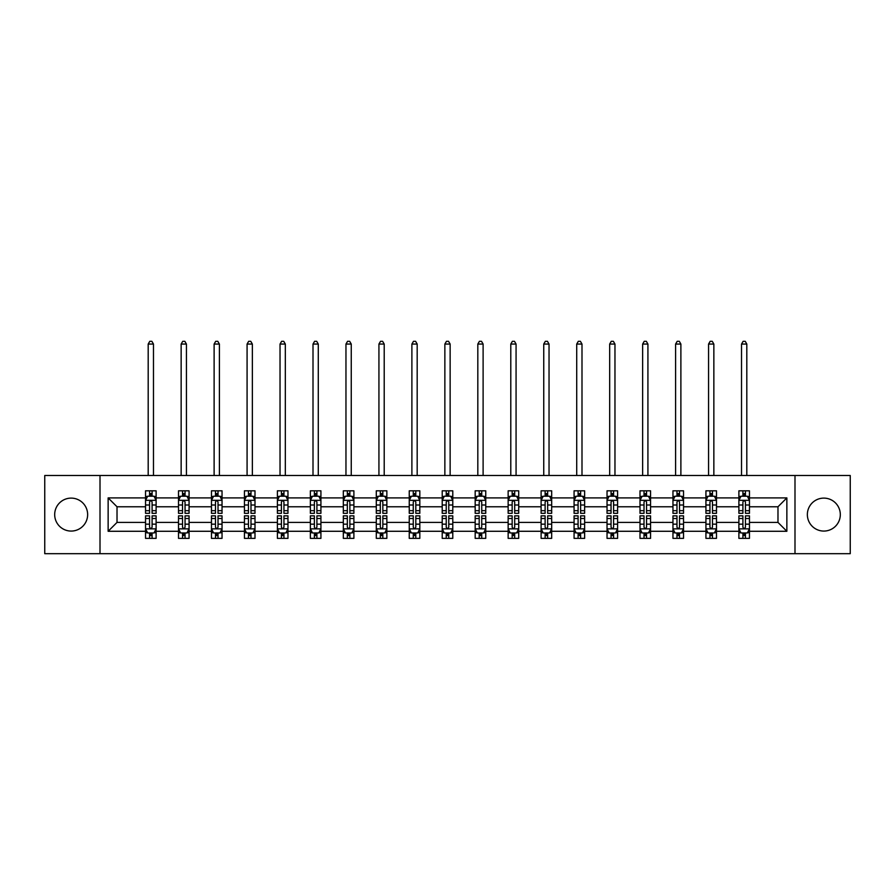<?xml version="1.0" encoding="UTF-8"?>
<svg xmlns="http://www.w3.org/2000/svg" width="895" height="895" viewBox="0 0 895 895"><rect width="100%" height="100%" fill="white"/><g stroke="black" fill="none" stroke-linecap="round" stroke-linejoin="round"><path stroke-width="1.34" d="M823.836 498.112A16.479 16.479 0 0 0 807.357 514.591A16.479 16.479 0 0 0 823.836 531.071A16.479 16.479 0 0 0 840.315 514.591A16.479 16.479 0 0 0 823.836 498.112M71.164 498.112A16.479 16.479 0 0 0 54.684 514.591A16.479 16.479 0 0 0 71.164 531.071A16.479 16.479 0 0 0 87.643 514.591A16.479 16.479 0 0 0 71.164 498.112M794.995 553.681L850.25 553.681L850.25 475.502L794.995 475.502L794.995 553.681L100.005 553.681L100.005 475.502L44.75 475.502L44.75 553.681L100.005 553.681M749.462 531.283L749.462 522.411L777.979 522.411L786.862 531.283L749.462 531.283L749.462 538.365L745.446 538.365L745.446 532.972M794.995 475.502L100.005 475.502M738.89 531.283L716.492 531.283L716.492 522.411L738.89 522.411L738.89 538.365L749.462 538.365L749.462 532.715L747.47 532.715M716.492 531.283L716.492 538.365L712.476 538.365L712.476 532.972M705.931 531.283L683.534 531.283L683.534 522.411L705.931 522.411L705.931 538.365L716.492 538.365L716.492 532.715L714.512 532.715M683.534 531.283L683.534 538.365L679.518 538.365L679.518 532.972M672.962 531.283L650.564 531.283L650.564 522.411L672.962 522.411L672.962 538.365L683.534 538.365L683.534 532.715L681.543 532.715M650.564 531.283L650.564 538.365L646.548 538.365L646.548 532.972M640.003 531.283L617.606 531.283L617.606 522.411L640.003 522.411L640.003 538.365L650.564 538.365L650.564 532.715L648.584 532.715M617.606 531.283L617.606 538.365L613.59 538.365L613.59 532.972M607.034 531.283L584.636 531.283L584.636 522.411L607.034 522.411L607.034 538.365L617.606 538.365L617.606 532.715L615.615 532.715M584.636 531.283L584.636 538.365L580.62 538.365L580.62 532.972M574.075 531.283L551.678 531.283L551.678 522.411L574.075 522.411L574.075 538.365L584.636 538.365L584.636 532.715L582.656 532.715M551.678 531.283L551.678 538.365L547.662 538.365L547.662 532.972M541.106 531.283L518.708 531.283L518.708 522.411L541.106 522.411L541.106 538.365L551.678 538.365L551.678 532.715L549.687 532.715M518.708 531.283L518.708 538.365L514.692 538.365L514.692 532.972M508.147 531.283L485.75 531.283L485.75 522.411L508.147 522.411L508.147 538.365L518.708 538.365L518.708 532.715L516.728 532.715M485.75 531.283L485.75 538.365L481.734 538.365L481.734 532.972M475.178 531.283L452.781 531.283L452.781 522.411L475.178 522.411L475.178 538.365L485.75 538.365L485.75 532.715L483.759 532.715M452.781 531.283L452.781 538.365L448.764 538.365L448.764 532.972M442.219 531.283L419.822 531.283L419.822 522.411L442.219 522.411L442.219 538.365L452.781 538.365L452.781 532.715L450.8 532.715M419.822 531.283L419.822 538.365L415.806 538.365L415.806 532.972M409.25 531.283L386.853 531.283L386.853 522.411L409.25 522.411L409.25 538.365L419.822 538.365L419.822 532.715L417.831 532.715M386.853 531.283L386.853 538.365L382.836 538.365L382.836 532.972M376.292 531.283L353.894 531.283L353.894 522.411L376.292 522.411L376.292 538.365L386.853 538.365L386.853 532.715L384.872 532.715M353.894 531.283L353.894 538.365L349.878 538.365L349.878 532.972M343.322 531.283L320.925 531.283L320.925 522.411L343.322 522.411L343.322 538.365L353.894 538.365L353.894 532.715L351.903 532.715M320.925 531.283L320.925 538.365L316.908 538.365L316.908 532.972M310.364 531.283L287.966 531.283L287.966 522.411L310.364 522.411L310.364 538.365L320.925 538.365L320.925 532.715L318.944 532.715M287.966 531.283L287.966 538.365L283.95 538.365L283.95 532.972M277.394 531.283L254.997 531.283L254.997 522.411L277.394 522.411L277.394 538.365L287.966 538.365L287.966 532.715L285.975 532.715M254.997 531.283L254.997 538.365L250.98 538.365L250.98 532.972M244.436 531.283L222.038 531.283L222.038 522.411L244.436 522.411L244.436 538.365L254.997 538.365L254.997 532.715L253.016 532.715M222.038 531.283L222.038 538.365L218.022 538.365L218.022 532.972M211.466 531.283L189.069 531.283L189.069 522.411L211.466 522.411L211.466 538.365L222.038 538.365L222.038 532.715L220.047 532.715M189.069 531.283L189.069 538.365L185.052 538.365L185.052 532.972M178.508 531.283L156.11 531.283L156.11 522.411L178.508 522.411L178.508 538.365L189.069 538.365L189.069 532.715L187.089 532.715M156.11 531.283L156.11 538.365L152.094 538.365L152.094 532.972M145.538 531.283L108.138 531.283L108.138 497.9L145.538 497.9L145.538 506.771L117.021 506.771L117.021 522.411L145.538 522.411L145.538 538.365L156.11 538.365L156.11 532.715L154.119 532.715M147.53 496.456L145.538 496.456L145.538 490.818L145.538 497.9M149.554 496.21L149.554 490.818L145.538 490.818L156.11 490.818L156.11 497.9L178.508 497.9L178.508 490.818L189.069 490.818L189.069 497.9L211.466 497.9L211.466 490.818L222.038 490.818L222.038 497.9L244.436 497.9L244.436 490.818L254.997 490.818L254.997 497.9L277.394 497.9L277.394 490.818L287.966 490.818L287.966 497.9L310.364 497.9L310.364 490.818L320.925 490.818L320.925 497.9L343.322 497.9L343.322 490.818L353.894 490.818L353.894 497.9L376.292 497.9L376.292 490.818L386.853 490.818L386.853 497.9L409.25 497.9L409.25 490.818L419.822 490.818L419.822 497.9L442.219 497.9L442.219 490.818L452.781 490.818L452.781 497.9L475.178 497.9L475.178 490.818L485.75 490.818L485.75 497.9L508.147 497.9L508.147 490.818L518.708 490.818L518.708 497.9L541.106 497.9L541.106 490.818L551.678 490.818L551.678 497.9L574.075 497.9L574.075 490.818L584.636 490.818L584.636 497.9L607.034 497.9L607.034 490.818L617.606 490.818L617.606 497.9L640.003 497.9L640.003 490.818L650.564 490.818L650.564 497.9L672.962 497.9L672.962 490.818L683.534 490.818L683.534 497.9L705.931 497.9L705.931 490.818L716.492 490.818L716.492 497.9L738.89 497.9L738.89 490.818L749.462 490.818L749.462 497.9L786.862 497.9L786.862 531.283M738.89 497.9L738.89 506.771L716.492 506.771L716.492 497.9M705.931 497.9L705.931 506.771L683.534 506.771L683.534 497.9M672.962 497.9L672.962 506.771L650.564 506.771L650.564 497.9M640.003 497.9L640.003 506.771L617.606 506.771L617.606 497.9M607.034 497.9L607.034 506.771L584.636 506.771L584.636 497.9M574.075 497.9L574.075 506.771L551.678 506.771L551.678 497.9M541.106 497.9L541.106 506.771L518.708 506.771L518.708 497.9M508.147 497.9L508.147 506.771L485.75 506.771L485.75 497.9M475.178 497.9L475.178 506.771L452.781 506.771L452.781 497.9M442.219 497.9L442.219 506.771L419.822 506.771L419.822 497.9M409.25 497.9L409.25 506.771L386.853 506.771L386.853 497.9M376.292 497.9L376.292 506.771L353.894 506.771L353.894 497.9M343.322 497.9L343.322 506.771L320.925 506.771L320.925 497.9M310.364 497.9L310.364 506.771L287.966 506.771L287.966 497.9M277.394 497.9L277.394 506.771L254.997 506.771L254.997 497.9M244.436 497.9L244.436 506.771L222.038 506.771L222.038 497.9M211.466 497.9L211.466 506.771L189.069 506.771L189.069 497.9M178.508 497.9L178.508 506.771L156.11 506.771L156.11 497.9M108.138 497.9L117.021 506.771M777.979 522.411L777.979 506.771L749.462 506.771L749.462 497.9M742.906 496.098L745.446 496.098M709.948 496.098L712.476 496.098M676.978 496.098L679.518 496.098M644.02 496.098L646.548 496.098M611.05 496.098L613.59 496.098M578.092 496.098L580.62 496.098M545.122 496.098L547.662 496.098M512.164 496.098L514.692 496.098M479.194 496.098L481.734 496.098M446.236 496.098L448.764 496.098M413.266 496.098L415.806 496.098M380.308 496.098L382.836 496.098M347.338 496.098L349.878 496.098M314.38 496.098L316.908 496.098M281.41 496.098L283.95 496.098M248.452 496.098L250.98 496.098M215.482 496.098L218.022 496.098M182.524 496.098L185.052 496.098M149.554 496.098L152.094 496.098M149.554 533.084L152.094 533.084M182.524 533.084L185.052 533.084M215.482 533.084L218.022 533.084M248.452 533.084L250.98 533.084M281.41 533.084L283.95 533.084M314.38 533.084L316.908 533.084M347.338 533.084L349.878 533.084M380.308 533.084L382.836 533.084M413.266 533.084L415.806 533.084M446.236 533.084L448.764 533.084M479.194 533.084L481.734 533.084M512.164 533.084L514.692 533.084M545.122 533.084L547.662 533.084M578.092 533.084L580.62 533.084M611.05 533.084L613.59 533.084M644.02 533.084L646.548 533.084M676.978 533.084L679.518 533.084M709.948 533.084L712.476 533.084M742.906 533.084L745.446 533.084M117.021 522.411L108.138 531.283M786.862 497.9L777.979 506.771M152.094 493.57L149.554 493.57M145.538 510.676L145.538 513.327L149.554 513.327L149.554 510.676L145.538 510.676L145.538 506.771M156.11 506.771L156.11 513.327L152.094 513.327L152.094 502.017C151.255 500.394 150.405 500.394 149.554 502.017L149.554 510.676M154.119 496.456L156.11 496.456L156.11 490.818L152.094 490.818L152.094 496.21M156.11 500.428L153.996 496.21L147.653 496.21L145.538 500.428M153.47 475.502L153.47 344.06L148.19 344.06L148.19 475.502M148.19 344.06L149.767 341.319L151.881 341.319L153.47 344.06M149.554 535.613L152.094 535.613M156.11 518.507L156.11 515.856L152.094 515.856L152.094 518.507L156.11 518.507L156.11 522.411M145.538 522.411L145.538 515.856L149.554 515.856L149.554 527.166C150.405 528.788 151.244 528.788 152.094 527.166L152.094 518.507M147.53 532.715L145.538 532.715L145.538 538.365L149.554 538.365L149.554 532.972M145.538 528.744L147.653 532.972L153.996 532.972L156.11 528.744M185.052 493.57L182.524 493.57M180.488 496.456L178.508 496.456L178.508 490.818L182.524 490.818L182.524 496.21M178.508 510.676L178.508 513.327L182.524 513.327L182.524 510.676L178.508 510.676L178.508 506.771M189.069 506.771L189.069 513.327L185.052 513.327L185.052 502.017C184.213 500.394 183.363 500.394 182.524 502.017L182.524 510.676M187.089 496.456L189.069 496.456L189.069 490.818L185.052 490.818L185.052 496.21M189.069 500.428L186.954 496.21L180.622 496.21L178.508 500.428M186.428 475.502L186.428 344.06L181.148 344.06L181.148 475.502M181.148 344.06L182.737 341.319L184.851 341.319L186.428 344.06M218.022 493.57L215.482 493.57M213.457 496.456L211.466 496.456L211.466 490.818L215.482 490.818L215.482 496.21M211.466 510.676L211.466 513.327L215.482 513.327L215.482 510.676L211.466 510.676L211.466 506.771M222.038 506.771L222.038 513.327L218.022 513.327L218.022 502.017C217.172 500.394 216.333 500.394 215.482 502.017L215.482 510.676M220.047 496.456L222.038 496.456L222.038 490.818L218.022 490.818L218.022 496.21M222.038 500.428L219.924 496.21L213.581 496.21L211.466 500.428M219.398 475.502L219.398 344.06L214.118 344.06L214.118 475.502M214.118 344.06L215.695 341.319L217.809 341.319L219.398 344.06M182.524 535.613L185.052 535.613M189.069 518.507L189.069 515.856L185.052 515.856L185.052 518.507L189.069 518.507L189.069 522.411M178.508 522.411L178.508 515.856L182.524 515.856L182.524 527.166C183.363 528.788 184.213 528.788 185.052 527.166L185.052 518.507M180.488 532.715L178.508 532.715L178.508 538.365L182.524 538.365L182.524 532.972M178.508 528.744L180.622 532.972L186.954 532.972L189.069 528.744M215.482 535.613L218.022 535.613M222.038 518.507L222.038 515.856L218.022 515.856L218.022 518.507L222.038 518.507L222.038 522.411M211.466 522.411L211.466 515.856L215.482 515.856L215.482 527.166C216.333 528.788 217.172 528.788 218.022 527.166L218.022 518.507M213.457 532.715L211.466 532.715L211.466 538.365L215.482 538.365L215.482 532.972M211.466 528.744L213.581 532.972L219.924 532.972L222.038 528.744M250.98 493.57L248.452 493.57M246.416 496.456L244.436 496.456L244.436 490.818L248.452 490.818L248.452 496.21M244.436 510.676L244.436 513.327L248.452 513.327L248.452 510.676L244.436 510.676L244.436 506.771M254.997 506.771L254.997 513.327L250.98 513.327L250.98 502.017C250.141 500.394 249.291 500.394 248.452 502.017L248.452 510.676M253.016 496.456L254.997 496.456L254.997 490.818L250.98 490.818L250.98 496.21M254.997 500.428L252.882 496.21L246.55 496.21L244.436 500.428M252.356 475.502L252.356 344.06L247.076 344.06L247.076 475.502M247.076 344.06L248.665 341.319L250.779 341.319L252.356 344.06M248.452 535.613L250.98 535.613M254.997 518.507L254.997 515.856L250.98 515.856L250.98 518.507L254.997 518.507L254.997 522.411M244.436 522.411L244.436 515.856L248.452 515.856L248.452 527.166C249.291 528.788 250.141 528.788 250.98 527.166L250.98 518.507M246.416 532.715L244.436 532.715L244.436 538.365L248.452 538.365L248.452 532.972M244.436 528.744L246.55 532.972L252.882 532.972L254.997 528.744M283.95 493.57L281.41 493.57M279.385 496.456L277.394 496.456L277.394 490.818L281.41 490.818L281.41 496.21M277.394 510.676L277.394 513.327L281.41 513.327L281.41 510.676L277.394 510.676L277.394 506.771M287.966 506.771L287.966 513.327L283.95 513.327L283.95 502.017C283.1 500.394 282.261 500.394 281.41 502.017L281.41 510.676M285.975 496.456L287.966 496.456L287.966 490.818L283.95 490.818L283.95 496.21M287.966 500.428L285.852 496.21L279.508 496.21L277.394 500.428M285.326 475.502L285.326 344.06L280.034 344.06L280.034 475.502M280.034 344.06L281.623 341.319L283.737 341.319L285.326 344.06M281.41 535.613L283.95 535.613M287.966 518.507L287.966 515.856L283.95 515.856L283.95 518.507L287.966 518.507L287.966 522.411M277.394 522.411L277.394 515.856L281.41 515.856L281.41 527.166C282.261 528.788 283.1 528.788 283.95 527.166L283.95 518.507M279.385 532.715L277.394 532.715L277.394 538.365L281.41 538.365L281.41 532.972M277.394 528.744L279.508 532.972L285.852 532.972L287.966 528.744M316.908 493.57L314.38 493.57M312.344 496.456L310.364 496.456L310.364 490.818L314.38 490.818L314.38 496.21M310.364 510.676L310.364 513.327L314.38 513.327L314.38 510.676L310.364 510.676L310.364 506.771M320.925 506.771L320.925 513.327L316.908 513.327L316.908 502.017C316.069 500.394 315.219 500.394 314.38 502.017L314.38 510.676M318.944 496.456L320.925 496.456L320.925 490.818L316.908 490.818L316.908 496.21M320.925 500.428L318.81 496.21L312.478 496.21L310.364 500.428M318.284 475.502L318.284 344.06L313.004 344.06L313.004 475.502M313.004 344.06L314.592 341.319L316.696 341.319L318.284 344.06M314.38 535.613L316.908 535.613M320.925 518.507L320.925 515.856L316.908 515.856L316.908 518.507L320.925 518.507L320.925 522.411M310.364 522.411L310.364 515.856L314.38 515.856L314.38 527.166C315.219 528.788 316.069 528.788 316.908 527.166L316.908 518.507M312.344 532.715L310.364 532.715L310.364 538.365L314.38 538.365L314.38 532.972M310.364 528.744L312.478 532.972L318.81 532.972L320.925 528.744M349.878 493.57L347.338 493.57M345.313 496.456L343.322 496.456L343.322 490.818L347.338 490.818L347.338 496.21M343.322 510.676L343.322 513.327L347.338 513.327L347.338 510.676L343.322 510.676L343.322 506.771M353.894 506.771L353.894 513.327L349.878 513.327L349.878 502.017C349.028 500.394 348.189 500.394 347.338 502.017L347.338 510.676M351.903 496.456L353.894 496.456L353.894 490.818L349.878 490.818L349.878 496.21M353.894 500.428L351.78 496.21L345.436 496.21L343.322 500.428M351.254 475.502L351.254 344.06L345.962 344.06L345.962 475.502M345.962 344.06L347.551 341.319L349.665 341.319L351.254 344.06M347.338 535.613L349.878 535.613M353.894 518.507L353.894 515.856L349.878 515.856L349.878 518.507L353.894 518.507L353.894 522.411M343.322 522.411L343.322 515.856L347.338 515.856L347.338 527.166C348.189 528.788 349.028 528.788 349.878 527.166L349.878 518.507M345.313 532.715L343.322 532.715L343.322 538.365L347.338 538.365L347.338 532.972M343.322 528.744L345.436 532.972L351.78 532.972L353.894 528.744M382.836 493.57L380.308 493.57M378.272 496.456L376.292 496.456L376.292 490.818L380.308 490.818L380.308 496.21M376.292 510.676L376.292 513.327L380.308 513.327L380.308 510.676L376.292 510.676L376.292 506.771M386.853 506.771L386.853 513.327L382.836 513.327L382.836 502.017C381.997 500.394 381.147 500.394 380.308 502.017L380.308 510.676M384.872 496.456L386.853 496.456L386.853 490.818L382.836 490.818L382.836 496.21M386.853 500.428L384.738 496.21L378.406 496.21L376.292 500.428M384.212 475.502L384.212 344.06L378.932 344.06L378.932 475.502M378.932 344.06L380.52 341.319L382.624 341.319L384.212 344.06M380.308 535.613L382.836 535.613M386.853 518.507L386.853 515.856L382.836 515.856L382.836 518.507L386.853 518.507L386.853 522.411M376.292 522.411L376.292 515.856L380.308 515.856L380.308 527.166C381.147 528.788 381.997 528.788 382.836 527.166L382.836 518.507M378.272 532.715L376.292 532.715L376.292 538.365L380.308 538.365L380.308 532.972M376.292 528.744L378.406 532.972L384.738 532.972L386.853 528.744M415.806 493.57L413.266 493.57M411.241 496.456L409.25 496.456L409.25 490.818L413.266 490.818L413.266 496.21M409.25 510.676L409.25 513.327L413.266 513.327L413.266 510.676L409.25 510.676L409.25 506.771M419.822 506.771L419.822 513.327L415.806 513.327L415.806 502.017C414.956 500.394 414.116 500.394 413.266 502.017L413.266 510.676M417.831 496.456L419.822 496.456L419.822 490.818L415.806 490.818L415.806 496.21M419.822 500.428L417.708 496.21L411.364 496.21L409.25 500.428M417.182 475.502L417.182 344.06L411.89 344.06L411.89 475.502M411.89 344.06L413.479 341.319L415.593 341.319L417.182 344.06M413.266 535.613L415.806 535.613M419.822 518.507L419.822 515.856L415.806 515.856L415.806 518.507L419.822 518.507L419.822 522.411M409.25 522.411L409.25 515.856L413.266 515.856L413.266 527.166C414.116 528.788 414.956 528.788 415.806 527.166L415.806 518.507M411.241 532.715L409.25 532.715L409.25 538.365L413.266 538.365L413.266 532.972M409.25 528.744L411.364 532.972L417.708 532.972L419.822 528.744M448.764 493.57L446.236 493.57M444.2 496.456L442.219 496.456L442.219 490.818L446.236 490.818L446.236 496.21M442.219 510.676L442.219 513.327L446.236 513.327L446.236 510.676L442.219 510.676L442.219 506.771M452.781 506.771L452.781 513.327L448.764 513.327L448.764 502.017C447.925 500.394 447.075 500.394 446.236 502.017L446.236 510.676M450.8 496.456L452.781 496.456L452.781 490.818L448.764 490.818L448.764 496.21M452.781 500.428L450.666 496.21L444.334 496.21L442.219 500.428M450.14 475.502L450.14 344.06L444.86 344.06L444.86 475.502M444.86 344.06L446.448 341.319L448.552 341.319L450.14 344.06M481.734 493.57L479.194 493.57M477.169 496.456L475.178 496.456L475.178 490.818L479.194 490.818L479.194 496.21M475.178 510.676L475.178 513.327L479.194 513.327L479.194 510.676L475.178 510.676L475.178 506.771M485.75 506.771L485.75 513.327L481.734 513.327L481.734 502.017C480.883 500.394 480.044 500.394 479.194 502.017L479.194 510.676M483.759 496.456L485.75 496.456L485.75 490.818L481.734 490.818L481.734 496.21M485.75 500.428L483.636 496.21L477.292 496.21L475.178 500.428M483.11 475.502L483.11 344.06L477.818 344.06L477.818 475.502M477.818 344.06L479.407 341.319L481.521 341.319L483.11 344.06M514.692 493.57L512.164 493.57M510.128 496.456L508.147 496.456L508.147 490.818L512.164 490.818L512.164 496.21M508.147 510.676L508.147 513.327L512.164 513.327L512.164 510.676L508.147 510.676L508.147 506.771M518.708 506.771L518.708 513.327L514.692 513.327L514.692 502.017C513.853 500.394 513.003 500.394 512.164 502.017L512.164 510.676M516.728 496.456L518.708 496.456L518.708 490.818L514.692 490.818L514.692 496.21M518.708 500.428L516.594 496.21L510.262 496.21L508.147 500.428M516.068 475.502L516.068 344.06L510.788 344.06L510.788 475.502M510.788 344.06L512.376 341.319L514.48 341.319L516.068 344.06M547.662 493.57L545.122 493.57M543.097 496.456L541.106 496.456L541.106 490.818L545.122 490.818L545.122 496.21M541.106 510.676L541.106 513.327L545.122 513.327L545.122 510.676L541.106 510.676L541.106 506.771M551.678 506.771L551.678 513.327L547.662 513.327L547.662 502.017C546.811 500.394 545.972 500.394 545.122 502.017L545.122 510.676M549.687 496.456L551.678 496.456L551.678 490.818L547.662 490.818L547.662 496.21M551.678 500.428L549.564 496.21L543.22 496.21L541.106 500.428M549.038 475.502L549.038 344.06L543.746 344.06L543.746 475.502M543.746 344.06L545.335 341.319L547.449 341.319L549.038 344.06M580.62 493.57L578.092 493.57M576.056 496.456L574.075 496.456L574.075 490.818L578.092 490.818L578.092 496.21M574.075 510.676L574.075 513.327L578.092 513.327L578.092 510.676L574.075 510.676L574.075 506.771M584.636 506.771L584.636 513.327L580.62 513.327L580.62 502.017C579.781 500.394 578.931 500.394 578.092 502.017L578.092 510.676M582.656 496.456L584.636 496.456L584.636 490.818L580.62 490.818L580.62 496.21M584.636 500.428L582.522 496.21L576.19 496.21L574.075 500.428M581.996 475.502L581.996 344.06L576.716 344.06L576.716 475.502M576.716 344.06L578.304 341.319L580.407 341.319L581.996 344.06M613.59 493.57L611.05 493.57M609.025 496.456L607.034 496.456L607.034 490.818L611.05 490.818L611.05 496.21M607.034 510.676L607.034 513.327L611.05 513.327L611.05 510.676L607.034 510.676L607.034 506.771M617.606 506.771L617.606 513.327L613.59 513.327L613.59 502.017C612.739 500.394 611.9 500.394 611.05 502.017L611.05 510.676M615.615 496.456L617.606 496.456L617.606 490.818L613.59 490.818L613.59 496.21M617.606 500.428L615.491 496.21L609.148 496.21L607.034 500.428M614.966 475.502L614.966 344.06L609.674 344.06L609.674 475.502M609.674 344.06L611.263 341.319L613.377 341.319L614.966 344.06M646.548 493.57L644.02 493.57M641.983 496.456L640.003 496.456L640.003 490.818L644.02 490.818L644.02 496.21M640.003 510.676L640.003 513.327L644.02 513.327L644.02 510.676L640.003 510.676L640.003 506.771M650.564 506.771L650.564 513.327L646.548 513.327L646.548 502.017C645.709 500.394 644.859 500.394 644.02 502.017L644.02 510.676M648.584 496.456L650.564 496.456L650.564 490.818L646.548 490.818L646.548 496.21M650.564 500.428L648.45 496.21L642.118 496.21L640.003 500.428M647.924 475.502L647.924 344.06L642.644 344.06L642.644 475.502M642.644 344.06L644.221 341.319L646.335 341.319L647.924 344.06M679.518 493.57L676.978 493.57M674.953 496.456L672.962 496.456L672.962 490.818L676.978 490.818L676.978 496.21M672.962 510.676L672.962 513.327L676.978 513.327L676.978 510.676L672.962 510.676L672.962 506.771M683.534 506.771L683.534 513.327L679.518 513.327L679.518 502.017C678.667 500.394 677.828 500.394 676.978 502.017L676.978 510.676M681.543 496.456L683.534 496.456L683.534 490.818L679.518 490.818L679.518 496.21M683.534 500.428L681.419 496.21L675.076 496.21L672.962 500.428M680.882 475.502L680.882 344.06L675.602 344.06L675.602 475.502M675.602 344.06L677.191 341.319L679.305 341.319L680.882 344.06M712.476 493.57L709.948 493.57M707.911 496.456L705.931 496.456L705.931 490.818L709.948 490.818L709.948 496.21M705.931 510.676L705.931 513.327L709.948 513.327L709.948 510.676L705.931 510.676L705.931 506.771M716.492 506.771L716.492 513.327L712.476 513.327L712.476 502.017C711.637 500.394 710.787 500.394 709.948 502.017L709.948 510.676M714.512 496.456L716.492 496.456L716.492 490.818L712.476 490.818L712.476 496.21M716.492 500.428L714.378 496.21L708.046 496.21L705.931 500.428M713.852 475.502L713.852 344.06L708.572 344.06L708.572 475.502M708.572 344.06L710.149 341.319L712.263 341.319L713.852 344.06M745.446 493.57L742.906 493.57M740.881 496.456L738.89 496.456L738.89 490.818L742.906 490.818L742.906 496.21M738.89 510.676L738.89 513.327L742.906 513.327L742.906 510.676L738.89 510.676L738.89 506.771M749.462 506.771L749.462 513.327L745.446 513.327L745.446 502.017C744.595 500.394 743.756 500.394 742.906 502.017L742.906 510.676M747.47 496.456L749.462 496.456L749.462 490.818L745.446 490.818L745.446 496.21M749.462 500.428L747.347 496.21L741.004 496.21L738.89 500.428M746.81 475.502L746.81 344.06L741.53 344.06L741.53 475.502M741.53 344.06L743.118 341.319L745.233 341.319L746.81 344.06M446.236 535.613L448.764 535.613M452.781 518.507L452.781 515.856L448.764 515.856L448.764 518.507L452.781 518.507L452.781 522.411M442.219 522.411L442.219 515.856L446.236 515.856L446.236 527.166C447.075 528.788 447.925 528.788 448.764 527.166L448.764 518.507M444.2 532.715L442.219 532.715L442.219 538.365L446.236 538.365L446.236 532.972M442.219 528.744L444.334 532.972L450.666 532.972L452.781 528.744M479.194 535.613L481.734 535.613M485.75 518.507L485.75 515.856L481.734 515.856L481.734 518.507L485.75 518.507L485.75 522.411M475.178 522.411L475.178 515.856L479.194 515.856L479.194 527.166C480.044 528.788 480.883 528.788 481.734 527.166L481.734 518.507M477.169 532.715L475.178 532.715L475.178 538.365L479.194 538.365L479.194 532.972M475.178 528.744L477.292 532.972L483.636 532.972L485.75 528.744M512.164 535.613L514.692 535.613M518.708 518.507L518.708 515.856L514.692 515.856L514.692 518.507L518.708 518.507L518.708 522.411M508.147 522.411L508.147 515.856L512.164 515.856L512.164 527.166C513.003 528.788 513.853 528.788 514.692 527.166L514.692 518.507M510.128 532.715L508.147 532.715L508.147 538.365L512.164 538.365L512.164 532.972M508.147 528.744L510.262 532.972L516.594 532.972L518.708 528.744M545.122 535.613L547.662 535.613M551.678 518.507L551.678 515.856L547.662 515.856L547.662 518.507L551.678 518.507L551.678 522.411M541.106 522.411L541.106 515.856L545.122 515.856L545.122 527.166C545.972 528.788 546.811 528.788 547.662 527.166L547.662 518.507M543.097 532.715L541.106 532.715L541.106 538.365L545.122 538.365L545.122 532.972M541.106 528.744L543.22 532.972L549.564 532.972L551.678 528.744M578.092 535.613L580.62 535.613M584.636 518.507L584.636 515.856L580.62 515.856L580.62 518.507L584.636 518.507L584.636 522.411M574.075 522.411L574.075 515.856L578.092 515.856L578.092 527.166C578.931 528.788 579.781 528.788 580.62 527.166L580.62 518.507M576.056 532.715L574.075 532.715L574.075 538.365L578.092 538.365L578.092 532.972M574.075 528.744L576.19 532.972L582.522 532.972L584.636 528.744M611.05 535.613L613.59 535.613M617.606 518.507L617.606 515.856L613.59 515.856L613.59 518.507L617.606 518.507L617.606 522.411M607.034 522.411L607.034 515.856L611.05 515.856L611.05 527.166C611.9 528.788 612.739 528.788 613.59 527.166L613.59 518.507M609.025 532.715L607.034 532.715L607.034 538.365L611.05 538.365L611.05 532.972M607.034 528.744L609.148 532.972L615.491 532.972L617.606 528.744M644.02 535.613L646.548 535.613M650.564 518.507L650.564 515.856L646.548 515.856L646.548 518.507L650.564 518.507L650.564 522.411M640.003 522.411L640.003 515.856L644.02 515.856L644.02 527.166C644.859 528.788 645.709 528.788 646.548 527.166L646.548 518.507M641.983 532.715L640.003 532.715L640.003 538.365L644.02 538.365L644.02 532.972M640.003 528.744L642.118 532.972L648.45 532.972L650.564 528.744M676.978 535.613L679.518 535.613M683.534 518.507L683.534 515.856L679.518 515.856L679.518 518.507L683.534 518.507L683.534 522.411M672.962 522.411L672.962 515.856L676.978 515.856L676.978 527.166C677.828 528.788 678.667 528.788 679.518 527.166L679.518 518.507M674.953 532.715L672.962 532.715L672.962 538.365L676.978 538.365L676.978 532.972M672.962 528.744L675.076 532.972L681.419 532.972L683.534 528.744M709.948 535.613L712.476 535.613M716.492 518.507L716.492 515.856L712.476 515.856L712.476 518.507L716.492 518.507L716.492 522.411M705.931 522.411L705.931 515.856L709.948 515.856L709.948 527.166C710.787 528.788 711.637 528.788 712.476 527.166L712.476 518.507M707.911 532.715L705.931 532.715L705.931 538.365L709.948 538.365L709.948 532.972M705.931 528.744L708.046 532.972L714.378 532.972L716.492 528.744M742.906 535.613L745.446 535.613M749.462 518.507L749.462 515.856L745.446 515.856L745.446 518.507L749.462 518.507L749.462 522.411M738.89 522.411L738.89 515.856L742.906 515.856L742.906 527.166C743.745 528.788 744.595 528.788 745.446 527.166L745.446 518.507M740.881 532.715L738.89 532.715L738.89 538.365L742.906 538.365L742.906 532.972M738.89 528.744L741.004 532.972L747.347 532.972L749.462 528.744M156.054 500.327L145.594 500.327M156.11 510.676L152.094 510.676M149.554 505.004L145.538 505.004M156.11 505.004L152.094 505.004M152.094 494.913L149.554 494.913M145.594 528.856L156.054 528.856M145.538 518.507L149.554 518.507M152.094 524.168L156.11 524.168M145.538 524.168L149.554 524.168M149.554 534.27L152.094 534.27M189.024 500.327L178.564 500.327M189.069 510.676L185.052 510.676M182.524 505.004L178.508 505.004M189.069 505.004L185.052 505.004M185.052 494.913L182.524 494.913M221.982 500.327L211.522 500.327M222.038 510.676L218.022 510.676M215.482 505.004L211.466 505.004M222.038 505.004L218.022 505.004M218.022 494.913L215.482 494.913M178.564 528.856L189.024 528.856M178.508 518.507L182.524 518.507M185.052 524.168L189.069 524.168M178.508 524.168L182.524 524.168M182.524 534.27L185.052 534.27M211.522 528.856L221.982 528.856M211.466 518.507L215.482 518.507M218.022 524.168L222.038 524.168M211.466 524.168L215.482 524.168M215.482 534.27L218.022 534.27M254.952 500.327L244.492 500.327M254.997 510.676L250.98 510.676M248.452 505.004L244.436 505.004M254.997 505.004L250.98 505.004M250.98 494.913L248.452 494.913M244.492 528.856L254.952 528.856M244.436 518.507L248.452 518.507M250.98 524.168L254.997 524.168M244.436 524.168L248.452 524.168M248.452 534.27L250.98 534.27M287.91 500.327L277.45 500.327M287.966 510.676L283.95 510.676M281.41 505.004L277.394 505.004M287.966 505.004L283.95 505.004M283.95 494.913L281.41 494.913M277.45 528.856L287.91 528.856M277.394 518.507L281.41 518.507M283.95 524.168L287.966 524.168M277.394 524.168L281.41 524.168M281.41 534.27L283.95 534.27M320.88 500.327L310.42 500.327M320.925 510.676L316.908 510.676M314.38 505.004L310.364 505.004M320.925 505.004L316.908 505.004M316.908 494.913L314.38 494.913M310.42 528.856L320.88 528.856M310.364 518.507L314.38 518.507M316.908 524.168L320.925 524.168M310.364 524.168L314.38 524.168M314.38 534.27L316.908 534.27M353.838 500.327L343.378 500.327M353.894 510.676L349.878 510.676M347.338 505.004L343.322 505.004M353.894 505.004L349.878 505.004M349.878 494.913L347.338 494.913M343.378 528.856L353.838 528.856M343.322 518.507L347.338 518.507M349.878 524.168L353.894 524.168M343.322 524.168L347.338 524.168M347.338 534.27L349.878 534.27M386.808 500.327L376.347 500.327M386.853 510.676L382.836 510.676M380.308 505.004L376.292 505.004M386.853 505.004L382.836 505.004M382.836 494.913L380.308 494.913M376.347 528.856L386.808 528.856M376.292 518.507L380.308 518.507M382.836 524.168L386.853 524.168M376.292 524.168L380.308 524.168M380.308 534.27L382.836 534.27M419.766 500.327L409.306 500.327M419.822 510.676L415.806 510.676M413.266 505.004L409.25 505.004M419.822 505.004L415.806 505.004M415.806 494.913L413.266 494.913M409.306 528.856L419.766 528.856M409.25 518.507L413.266 518.507M415.806 524.168L419.822 524.168M409.25 524.168L413.266 524.168M413.266 534.27L415.806 534.27M452.725 500.327L442.275 500.327M452.781 510.676L448.764 510.676M446.236 505.004L442.219 505.004M452.781 505.004L448.764 505.004M448.764 494.913L446.236 494.913M485.694 500.327L475.234 500.327M485.75 510.676L481.734 510.676M479.194 505.004L475.178 505.004M485.75 505.004L481.734 505.004M481.734 494.913L479.194 494.913M518.653 500.327L508.192 500.327M518.708 510.676L514.692 510.676M512.164 505.004L508.147 505.004M518.708 505.004L514.692 505.004M514.692 494.913L512.164 494.913M551.622 500.327L541.162 500.327M551.678 510.676L547.662 510.676M545.122 505.004L541.106 505.004M551.678 505.004L547.662 505.004M547.662 494.913L545.122 494.913M584.58 500.327L574.12 500.327M584.636 510.676L580.62 510.676M578.092 505.004L574.075 505.004M584.636 505.004L580.62 505.004M580.62 494.913L578.092 494.913M617.55 500.327L607.09 500.327M617.606 510.676L613.59 510.676M611.05 505.004L607.034 505.004M617.606 505.004L613.59 505.004M613.59 494.913L611.05 494.913M650.508 500.327L640.048 500.327M650.564 510.676L646.548 510.676M644.02 505.004L640.003 505.004M650.564 505.004L646.548 505.004M646.548 494.913L644.02 494.913M683.478 500.327L673.018 500.327M683.534 510.676L679.518 510.676M676.978 505.004L672.962 505.004M683.534 505.004L679.518 505.004M679.518 494.913L676.978 494.913M716.436 500.327L705.976 500.327M716.492 510.676L712.476 510.676M709.948 505.004L705.931 505.004M716.492 505.004L712.476 505.004M712.476 494.913L709.948 494.913M749.406 500.327L738.946 500.327M749.462 510.676L745.446 510.676M742.906 505.004L738.89 505.004M749.462 505.004L745.446 505.004M745.446 494.913L742.906 494.913M442.275 528.856L452.725 528.856M442.219 518.507L446.236 518.507M448.764 524.168L452.781 524.168M442.219 524.168L446.236 524.168M446.236 534.27L448.764 534.27M475.234 528.856L485.694 528.856M475.178 518.507L479.194 518.507M481.734 524.168L485.75 524.168M475.178 524.168L479.194 524.168M479.194 534.27L481.734 534.27M508.192 528.856L518.653 528.856M508.147 518.507L512.164 518.507M514.692 524.168L518.708 524.168M508.147 524.168L512.164 524.168M512.164 534.27L514.692 534.27M541.162 528.856L551.622 528.856M541.106 518.507L545.122 518.507M547.662 524.168L551.678 524.168M541.106 524.168L545.122 524.168M545.122 534.27L547.662 534.27M574.12 528.856L584.58 528.856M574.075 518.507L578.092 518.507M580.62 524.168L584.636 524.168M574.075 524.168L578.092 524.168M578.092 534.27L580.62 534.27M607.09 528.856L617.55 528.856M607.034 518.507L611.05 518.507M613.59 524.168L617.606 524.168M607.034 524.168L611.05 524.168M611.05 534.27L613.59 534.27M640.048 528.856L650.508 528.856M640.003 518.507L644.02 518.507M646.548 524.168L650.564 524.168M640.003 524.168L644.02 524.168M644.02 534.27L646.548 534.27M673.018 528.856L683.478 528.856M672.962 518.507L676.978 518.507M679.518 524.168L683.534 524.168M672.962 524.168L676.978 524.168M676.978 534.27L679.518 534.27M705.976 528.856L716.436 528.856M705.931 518.507L709.948 518.507M712.476 524.168L716.492 524.168M705.931 524.168L709.948 524.168M709.948 534.27L712.476 534.27M738.946 528.856L749.406 528.856M738.89 518.507L742.906 518.507M745.446 524.168L749.462 524.168M738.89 524.168L742.906 524.168M742.906 534.27L745.446 534.27"/></g></svg>
